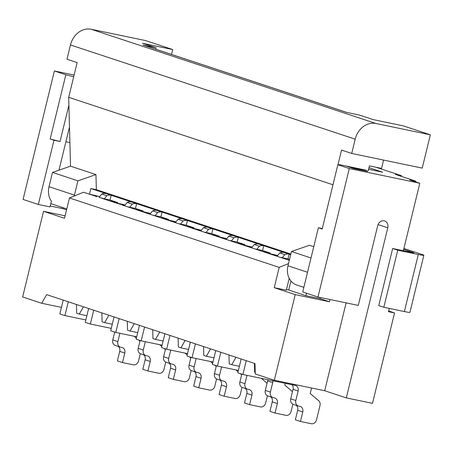 <?xml version="1.0" encoding="UTF-8"?>
<svg xmlns="http://www.w3.org/2000/svg" width="453" height="453" viewBox="0 0 453 453"><rect width="100%" height="100%" fill="white"/><g stroke="black" fill="none" stroke-linecap="round" stroke-linejoin="round"><path stroke-width="0.68" d="M73.697 76.767L65.832 74.756L50.175 138.98L60.028 141.5L68.896 105.141L68.686 97.31L77.152 62.582L66.982 59.218L70.464 44.943A19.615 16.433 -71.7 0 1 91.217 29.269L375.95 123.499A19.615 16.433 -71.7 0 0 355.197 139.173L351.715 153.448L422.23 168.12L430.35 134.818L375.95 123.499M65.832 74.756L54.388 70.968L23.075 199.422L38.329 204.473L53.986 140.243L50.175 138.98M430.35 134.818L403.278 125.86L373.051 119.569L359.45 115.068L346.352 112.344L142.972 45.034A9.807 8.216 -71.7 0 1 143.737 45.238L346.738 112.423M423.849 255.271L409.937 312.36A12.259 0.64 -166.3 0 1 404.382 311.562L383.827 307.281L397.745 250.192L418.295 254.467A12.259 0.64 -166.3 0 0 423.849 255.271A12.259 0.64 -166.3 0 0 422.015 254.461L406.76 249.416A12.259 0.64 -166.3 0 0 403.889 248.544M62.774 207.599L62.537 208.573L50.232 206.007M66.54 209.898L62.537 208.573M383.827 307.281L378.742 305.599L392.66 248.51L413.923 252.921M125.096 205.005L114.626 202.525L109.666 200.889L117.729 202.565L117.587 203.142M415.514 181.817L415.684 181.132L395.344 174.399L401.386 175.656L401.222 176.347M171.506 54.428L172.695 49.547L145.617 40.589L91.217 29.269M172.695 49.547L142.474 43.262L156.075 47.763L155.719 49.207M156.075 47.763L142.972 45.034M89.484 194.173L90.86 188.533L106.11 193.578A9.807 8.216 -71.7 0 0 101.772 194.014L106.857 195.696L104.303 198.827L99.099 197.389M139.949 341.16L138.556 339.971M136.364 338.108L134.207 336.268M119.886 333.289L117.859 341.613A4.904 4.105 -71.7 0 0 120.345 347.111A4.904 4.105 -71.7 0 0 120.73 347.213L121.936 347.462A4.904 4.105 -71.7 0 1 122.316 347.564A4.904 4.105 -71.7 0 1 124.807 353.057L122.486 362.576L133.369 364.835A4.904 4.105 -71.7 0 0 138.556 360.916L140.317 353.691M122.486 362.576L117.401 360.888L119.722 351.375A4.904 4.105 -71.7 0 0 118.239 346.409M114.688 332.072L112.774 339.931A4.904 4.105 -71.7 0 0 115.26 345.424L120.345 347.111M63.21 300.107L59.841 313.923L64.926 315.605L85.844 319.954M68.29 301.789L64.926 315.605M76.438 304.484L76.687 313.363L86.857 315.792M83.443 306.8L79.23 314.206M74.235 196.024A17.163 14.377 -71.7 0 1 74.434 195.113L49.015 186.698A17.163 14.377 -71.7 0 0 51.41 201.194L50.017 206.902L38.329 204.473M99.671 196.591L89.201 194.116L83.545 192.242L69.451 197.967L64.502 218.272L43.528 211.33L22.65 296.964L41.716 303.278L61.432 307.377M403.68 249.388L413.957 252.785M69.479 127.061L58.969 170.181L70.521 166.177L68.896 105.141M43.528 211.33L65.096 215.821M54.388 70.968L74.105 75.073M104.303 198.827L110.039 200.016L111.195 195.26L131.534 201.993A9.807 8.216 -71.7 0 0 127.197 202.429L124.705 205.577L114.626 202.525M110.039 200.016L117.729 202.565M74.434 195.113L77.916 180.838L52.491 172.423L58.969 170.181M49.015 186.698L52.491 172.423M77.916 180.838L95.945 174.592L70.521 166.177M90.86 188.533L96.347 189.671L95.945 174.592M106.857 195.696A9.807 8.216 -71.7 0 1 111.195 195.26L106.11 193.578M101.772 194.014L99.281 197.163M109.666 200.889L101.914 198.323M96.959 196.681L89.201 194.116M289.212 278.352L286.324 290.197L274.235 287.683L295.209 294.626L274.331 380.26L255.266 373.952L254.982 363.572L46.642 294.626L41.716 303.278M388.663 311.001L394.54 312.949L388.493 311.692L389.291 308.419M346.12 302.876L324.699 390.741L346.313 397.893L372.502 403.34L394.54 312.949M415.684 181.132L409.637 179.875L419.806 183.239L403.351 250.736M65.889 141.783L69.892 142.616M368.623 169.263L382.66 172.18L369.014 167.667M397.745 250.192L392.66 248.51M53.986 140.243L60.028 141.5M383.566 160.073L381.539 168.403L369.45 165.889L368.289 170.645L367.887 170.56L367.451 171.41L353.351 168.471L346.868 166.325L358 168.969L366.273 170.226L366.058 171.115M346.313 397.893L387.774 227.808L378.068 224.597M306.488 293.216L305.888 295.684L288.725 290.005L290.922 280.99M320.265 297.491L319.988 298.618L305.888 295.684M226.783 238.657L216.313 236.183L135.09 209.303L143.148 210.979L143.006 211.557M337.966 164.779L341.545 150.085L351.715 153.448M387.774 227.808A6.127 5.136 -71.7 0 0 384.659 220.945A6.127 5.136 -71.7 0 0 377.7 225.713L358.272 305.401L317.978 297.015L349.291 168.567L337.853 164.779L340.084 164.773L366.273 170.226M68.686 97.31L332.978 184.779M303.844 287.378L296.698 285.011A17.163 14.377 -71.7 0 1 287.983 265.786L291.466 251.511L311.007 257.978M291.466 251.511L309.495 245.266L313.765 246.681M290.849 254.042L96.347 189.671M135.09 209.303L127.338 206.732L135.458 208.431L143.148 210.979M135.458 208.431L136.619 203.674L156.959 210.407A9.807 8.216 -71.7 0 0 152.616 210.843L150.13 213.992L147.803 213.505M129.728 207.242L132.276 204.11A9.807 8.216 -71.7 0 1 136.619 203.674L131.534 201.993M132.276 204.11L127.197 202.429M127.338 206.732L122.378 205.096M140.051 210.939L150.515 213.414M152.757 215.147L160.883 216.845L168.573 219.394L160.515 217.712M152.616 210.843L157.701 212.525L155.147 215.651M165.47 219.354L175.94 221.828M173.222 221.919L175.549 222.406L178.04 219.258A9.807 8.216 -71.7 0 1 182.378 218.822L156.959 210.407M160.883 216.845L162.044 212.089A9.807 8.216 -71.7 0 0 157.701 212.525M168.431 219.971L168.573 219.394M178.182 223.561L186.302 225.26L193.997 227.802L185.934 226.126M178.04 219.258L183.125 220.939L180.571 224.065M190.894 227.768L201.364 230.243M198.646 230.334L200.973 230.82L203.459 227.666A9.807 8.216 -71.7 0 1 207.802 227.23L182.378 218.822M193.856 228.386L193.997 227.802M186.302 225.26L187.463 220.503A9.807 8.216 -71.7 0 0 183.125 220.939M203.607 231.976L211.727 233.674L219.416 236.217L211.358 234.541M203.459 227.666L208.544 229.354L205.996 232.48M231.415 240.894L237.151 242.089L238.306 237.327A9.807 8.216 -71.7 0 0 233.969 237.763L231.415 240.894L229.025 240.39L224.071 238.748L226.398 239.229L228.884 236.081A9.807 8.216 -71.7 0 1 233.227 235.645L207.802 227.23M244.699 245.209L244.841 244.631L236.783 242.955L229.025 240.39M237.151 242.089L244.841 244.631M233.969 237.763L228.884 236.081M211.727 233.674L212.887 228.918A9.807 8.216 -71.7 0 0 208.544 229.354M219.275 236.8L219.416 236.217M224.071 238.748L216.313 236.183M233.227 235.645L258.646 244.059A9.807 8.216 -71.7 0 0 254.309 244.495L251.636 247.87M270.118 253.623L270.26 253.046L262.57 250.498L263.731 245.741L284.071 252.474A9.807 8.216 -71.7 0 0 279.728 252.91L277.242 256.058L274.914 255.577L289.314 260.339M289.535 259.422L287.995 258.912L289.156 254.156L290.696 254.665M262.57 250.498L254.45 248.799L236.783 242.955M277.627 255.481L267.162 253.006L274.914 255.577M254.45 248.799L267.162 253.006M262.202 251.37L270.26 253.046M256.84 249.309L259.393 246.177A9.807 8.216 -71.7 0 1 263.731 245.741L258.646 244.059M259.393 246.177L254.309 244.495M286.483 289.535L288.725 290.005M295.209 294.626L329.461 301.749L330.005 299.518M319.988 298.618L329.461 301.749M274.331 380.26L324.699 390.741M274.235 287.683L279.184 267.378L69.451 197.967M401.386 175.656L375.956 167.242M246.251 360.684L242.882 374.495L295.265 385.395A4.904 4.105 -71.7 0 1 295.645 385.497A4.904 4.105 -71.7 0 1 298.136 390.996L295.815 400.509L290.73 398.827A4.904 4.105 -71.7 0 0 293.221 404.319L298.306 406.001A4.904 4.105 -71.7 0 1 295.815 400.509M311.568 388.006L310.226 393.51L318.68 400.712A4.904 4.105 -71.7 0 1 319.994 405.543L316.511 419.812A4.904 4.105 -71.7 0 1 311.324 423.731L300.447 421.466L302.763 411.953A4.904 4.105 -71.7 0 0 300.277 406.46A4.904 4.105 -71.7 0 0 299.897 406.358L298.686 406.103A4.904 4.105 -71.7 0 1 298.306 406.001M300.447 421.466L295.362 419.784L297.678 410.271A4.904 4.105 -71.7 0 0 296.194 405.305M291.987 384.716A4.904 4.105 -71.7 0 1 293.051 389.314L290.73 398.827M241.166 359.002L237.797 372.813L242.882 374.495M254.399 363.38L254.643 372.258L255.226 372.451M169.983 335.441L166.613 349.257L187.531 353.612M221.579 366.941L219.546 375.271L214.462 373.583A4.904 4.105 -71.7 0 0 216.953 379.082L222.038 380.763A4.904 4.105 -71.7 0 1 219.546 375.271M242.01 387.349L240.249 394.574A4.904 4.105 -71.7 0 1 235.056 398.493L224.178 396.228L226.494 386.715A4.904 4.105 -71.7 0 0 224.009 381.216A4.904 4.105 -71.7 0 0 223.629 381.115L222.417 380.865A4.904 4.105 -71.7 0 1 222.038 380.763M241.636 374.812L240.243 373.623M238.057 371.76L235.894 369.92M224.178 396.228L219.093 394.546L221.415 385.027A4.904 4.105 -71.7 0 0 219.931 380.067M216.381 365.73L214.462 373.583M164.898 333.759L161.528 347.576L166.613 349.257M185.13 340.458L180.917 347.859L188.55 349.444M178.131 338.142L178.374 347.021L180.917 347.859M220.826 352.27L217.457 366.086L238.38 370.435M272.853 380.735A4.904 4.105 -71.7 0 1 272.712 382.581L270.396 392.094L265.311 390.412A4.904 4.105 -71.7 0 0 267.797 395.905L272.882 397.587A4.904 4.105 -71.7 0 1 270.396 392.094M292.853 404.172L291.092 411.398A4.904 4.105 -71.7 0 1 285.9 415.316L275.022 413.057L277.344 403.538A4.904 4.105 -71.7 0 0 274.852 398.045A4.904 4.105 -71.7 0 0 274.473 397.944L273.261 397.694A4.904 4.105 -71.7 0 1 272.882 397.587M292.485 391.641L284.801 385.095L285.237 383.312M275.022 413.057L269.937 411.369L272.259 401.856A4.904 4.105 -71.7 0 0 270.775 396.89M267.791 379.682A4.904 4.105 -71.7 0 1 267.627 380.899L265.311 390.412M215.741 350.588L212.378 364.399L217.457 366.086M235.979 357.281L231.76 364.688L239.394 366.273M228.975 354.965L229.218 363.844L231.76 364.688M119.139 318.618L115.77 332.428L136.687 336.783M170.736 350.112L168.703 358.442L163.618 356.76A4.904 4.105 -71.7 0 0 166.109 362.253L171.194 363.935A4.904 4.105 -71.7 0 1 168.703 358.442M191.16 370.52L189.399 377.745A4.904 4.105 -71.7 0 1 184.212 381.664L173.335 379.399L175.651 369.886A4.904 4.105 -71.7 0 0 173.165 364.393A4.904 4.105 -71.7 0 0 172.78 364.291L171.574 364.036A4.904 4.105 -71.7 0 1 171.194 363.935M190.792 357.983L189.399 356.8M187.208 354.931L185.051 353.091M173.335 379.399L168.25 377.717L170.566 368.204A4.904 4.105 -71.7 0 0 169.082 363.238M165.538 348.901L163.618 356.76M114.054 316.936L110.685 330.747L115.77 332.428M134.286 323.629L130.073 331.03L137.701 332.621M127.287 321.313L127.531 330.192L130.073 331.03M245.35 388.476A4.904 4.105 -71.7 0 1 246.834 393.442L244.518 402.96L249.597 404.642L260.481 406.907A4.904 4.105 -71.7 0 0 265.668 402.983L267.429 395.763M249.597 404.642L251.919 395.124A4.904 4.105 -71.7 0 0 249.433 389.631A4.904 4.105 -71.7 0 0 249.048 389.529L247.842 389.28A4.904 4.105 -71.7 0 1 247.463 389.178L242.378 387.491A4.904 4.105 -71.7 0 1 239.886 381.998L241.8 374.138M190.322 342.174L186.953 355.99L192.038 357.672L212.955 362.021M246.998 375.356L244.971 383.68L239.886 381.998M195.407 343.855L192.038 357.672M247.463 389.178A4.904 4.105 -71.7 0 1 244.971 383.68M267.06 383.227L261.319 378.334M210.554 348.872L206.341 356.273L213.969 357.859M203.556 346.551L203.799 355.429L206.341 356.273M144.558 327.032L141.194 340.843L162.112 345.197M196.155 358.527L194.127 366.856L189.043 365.175A4.904 4.105 -71.7 0 0 191.528 370.667L196.613 372.349A4.904 4.105 -71.7 0 1 194.127 366.856M216.585 378.935L214.824 386.16A4.904 4.105 -71.7 0 1 209.637 390.078L198.754 387.813L201.075 378.3A4.904 4.105 -71.7 0 0 198.584 372.808A4.904 4.105 -71.7 0 0 198.204 372.7L196.998 372.451A4.904 4.105 -71.7 0 1 196.613 372.349M216.217 366.398L214.824 365.209M212.633 363.346L210.475 361.505M198.754 387.813L193.669 386.132L195.99 376.619A4.904 4.105 -71.7 0 0 194.507 371.653M190.956 357.315L189.043 365.175M139.473 325.345L136.11 339.161L141.194 340.843M159.711 332.043L155.498 339.444L163.125 341.035M152.706 329.727L152.955 338.606L155.498 339.444M165.373 349.574L163.975 348.385M161.789 346.517L159.626 344.682M145.311 341.704L143.278 350.027A4.904 4.105 -71.7 0 0 145.77 355.52A4.904 4.105 -71.7 0 0 146.149 355.622L147.361 355.877A4.904 4.105 -71.7 0 1 147.74 355.979A4.904 4.105 -71.7 0 1 150.232 361.471L147.91 370.984L158.788 373.249A4.904 4.105 -71.7 0 0 163.98 369.331L165.741 362.106M147.91 370.984L142.825 369.303L145.147 359.79A4.904 4.105 -71.7 0 0 143.663 354.824M145.77 355.52L140.685 353.838A4.904 4.105 -71.7 0 1 138.199 348.346L140.113 340.486M93.714 310.203L90.345 324.02L85.26 322.332L88.629 308.521M90.345 324.02L111.262 328.368M108.862 315.214L104.649 322.621L112.282 324.206M101.863 312.898L102.106 321.777L104.649 322.621M279.184 267.378L288.521 263.589M337.853 164.779L322.196 229.003L318.38 227.746L302.723 291.97L317.978 297.015M287.627 259.779L289.359 260.141M279.728 252.91L284.812 254.592L282.264 257.723L279.869 257.213M287.995 258.912L282.264 257.723M284.812 254.592A9.807 8.216 -71.7 0 1 289.156 254.156L284.071 252.474M249.49 247.162L251.817 247.644M241.738 244.597L252.208 247.072M318.38 227.746L322.304 228.561M349.291 168.567L419.806 183.239M357.887 169.416L358 168.969M418.295 254.467L404.382 311.562M124.807 353.057L119.722 351.375M117.859 341.613L112.774 339.931M70.464 44.943L355.197 139.173M302.763 411.953L297.678 410.271M298.136 390.996L293.051 389.314M226.494 386.715L221.415 385.027M277.344 403.538L272.259 401.856M272.712 382.581L267.627 380.899M175.651 369.886L170.566 368.204M251.919 395.124L246.834 393.442M201.075 378.3L195.99 376.619M150.232 361.471L145.147 359.79M143.278 350.027L138.199 348.346M287.983 265.786L307.53 272.253M66.778 208.924L50.81 203.64"/></g></svg>
